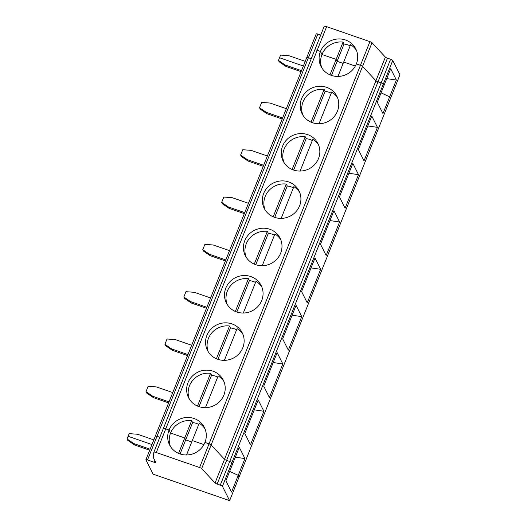 <?xml version="1.0" encoding="UTF-8"?>
<svg xmlns="http://www.w3.org/2000/svg" width="527" height="527" viewBox="0 0 527 527"><rect width="100%" height="100%" fill="white"/><g stroke="black" fill="none" stroke-linecap="round" stroke-linejoin="round"><path stroke-width="0.79" d="M369.914 41.653A2.049 0.422 -158.2 0 1 371.996 42.746L385.382 57.094A2.049 0.422 -158.2 0 0 387.47 58.187L390.599 59.274L381.133 82.93A2.049 0.422 21.8 0 1 383.3 84.136L383.992 85.512L383.3 84.136L392.76 60.473L399.947 74.788L390.487 98.45L389.657 96.797L396.363 80.032L390.698 68.747L377.286 102.278L382.951 113.562L389.657 96.797L381.054 92.851L389.657 96.797L390.487 98.45L229.614 500.65L222.427 486.335L231.893 462.68L232.585 464.056L225.879 480.822L231.544 492.106L238.25 475.341L239.08 476.994L238.25 475.341L244.956 458.576L239.291 447.291L232.585 464.056L231.893 462.68L383.3 84.136A2.049 0.422 21.8 0 0 381.133 82.93L378.004 81.85L226.597 460.394L229.726 461.474A2.049 0.422 21.8 0 1 231.893 462.68A2.049 0.422 21.8 0 0 229.726 461.474L381.133 82.93L378.004 81.85A2.049 0.422 -158.2 0 1 375.922 80.756L362.536 66.402A2.049 0.422 -158.2 0 0 360.448 65.308L356.357 63.892A19.473 18.57 -26.7 0 0 355.804 48.939A19.473 18.57 -26.7 0 0 337.721 38.972A19.473 18.57 -26.7 0 0 320.456 51.462L317.168 50.322L326.628 26.666L369.914 41.653L360.448 65.308L356.357 63.892A19.473 18.57 -26.7 0 1 339.092 76.382A19.473 18.57 -26.7 0 1 321.002 66.415A19.473 18.57 -26.7 0 1 320.456 51.462L317.168 50.322A3.076 0.626 21.8 0 0 314.724 50.006A3.076 0.626 21.8 0 1 317.168 50.322L165.761 428.866L169.048 430.006A19.473 18.57 -26.7 0 0 169.595 444.959A19.473 18.57 -26.7 0 0 187.684 454.926A19.473 18.57 -26.7 0 0 204.95 442.436L209.041 443.853L199.581 467.515L156.295 452.528L165.761 428.866L169.048 430.006L170.57 433.036A19.473 18.57 -26.7 0 0 170.432 446.441M390.599 59.274A2.049 0.422 21.8 0 1 392.76 60.473M386.746 78.628L396.363 80.032M154.826 460.506L154.134 462.238L147.52 459.952L156.987 436.29A2.049 0.422 -158.2 0 0 155.36 436.079A2.049 0.422 -158.2 0 1 156.987 436.29L159.833 437.278L156.987 436.29L308.394 57.746A2.049 0.422 -158.2 0 0 306.767 57.535L316.226 33.88A2.049 0.422 -158.2 0 1 317.853 34.09L308.394 57.746L311.24 58.734L308.394 57.746A2.049 0.422 -158.2 0 0 306.767 57.535A2.049 0.422 -158.2 0 0 306.78 57.641M317.853 34.09L320.699 35.072M163.337 428.523L314.718 50.039A3.076 0.626 21.8 0 1 314.724 50.006L163.317 428.55A3.076 0.626 21.8 0 1 165.761 428.866A3.076 0.626 21.8 0 0 163.317 428.55L153.858 452.212A3.076 0.626 21.8 0 1 156.295 452.528M314.744 49.979L324.177 26.383A3.076 0.626 21.8 0 1 324.191 26.35A3.076 0.626 21.8 0 1 326.628 26.666M356.496 50.487A19.473 18.57 -26.7 0 0 350.626 44.716L343.703 62.015L355.336 66.04L343.703 62.015L337.939 76.435M350.165 45.856A19.473 18.57 -26.7 0 0 344.032 44.024L343.064 42.094A19.473 18.57 -26.7 0 0 321.977 54.492L320.456 51.462L321.977 54.492A19.473 18.57 -26.7 0 0 321.839 67.897M329.968 74.847L336.147 59.399L337.115 61.323L343.143 63.411L337.115 61.323L344.032 44.024M331.476 75.427L337.115 61.323L336.147 59.399L321.977 54.492L336.147 59.399L343.064 42.094M305.238 61.356L288.941 55.717L280.588 55.091L279.521 57.753L303.374 66.013L279.521 57.753L278.46 60.414L279.145 61.791L285.904 66.402L301.115 71.672M205.089 429.031A19.473 18.57 -26.7 0 0 199.219 423.26L192.296 440.559L203.929 444.584L192.296 440.559L186.532 454.979M127.053 438.958L133.812 443.569L134.497 444.946L127.738 440.335L127.053 438.958L128.114 436.297L151.967 444.557L128.114 436.297L129.181 433.635L137.534 434.255L153.831 439.9M222.427 486.335A2.049 0.422 21.8 0 0 220.266 485.136L217.137 484.049A2.049 0.422 -158.2 0 1 215.056 482.956L201.663 468.608A2.049 0.422 -158.2 0 0 199.581 467.515M385.382 57.094L375.922 80.756L362.536 66.402L211.129 444.946L224.515 459.3A2.049 0.422 -158.2 0 0 226.597 460.394L229.726 461.474L220.266 485.136M371.996 42.746L362.536 66.402A2.049 0.422 -158.2 0 0 360.448 65.308L209.041 443.853A2.049 0.422 -158.2 0 1 211.129 444.946A2.049 0.422 -158.2 0 0 209.041 443.853L204.95 442.436A19.473 18.57 -26.7 0 0 204.397 427.483A19.473 18.57 -26.7 0 0 186.314 417.516A19.473 18.57 -26.7 0 0 169.048 430.006L170.57 433.036L184.74 437.944L178.561 453.391M180.069 453.971L185.708 439.867L191.736 441.955L185.708 439.867L184.74 437.944L185.708 439.867L192.625 422.568L191.657 420.638L184.74 437.944L170.57 433.036A19.473 18.57 -26.7 0 1 191.657 420.638M153.858 452.212A3.076 0.626 21.8 0 0 153.851 452.245L153.192 457.258L155.748 462.344A2.049 0.422 -158.2 0 1 155.761 462.449A2.049 0.422 -158.2 0 1 154.134 462.238M147.52 459.952A2.049 0.422 -158.2 0 0 145.893 459.742A2.049 0.422 -158.2 0 0 145.913 459.847L153.1 474.155L229.614 500.65M133.812 443.569L150.103 449.215M149.708 450.216L134.497 444.946M229.647 471.395L238.25 475.341L229.647 471.395M163.311 428.583A3.076 0.626 21.8 0 1 163.317 428.55A3.076 0.626 21.8 0 0 163.311 428.583L153.871 452.186M337.432 111.21A19.473 18.57 -26.7 0 0 336.878 96.257A19.473 18.57 -26.7 0 0 311.147 88.398A19.473 18.57 -26.7 0 0 302.076 113.733A19.473 18.57 -26.7 0 0 320.166 123.7A19.473 18.57 -26.7 0 0 337.432 111.21M318.506 158.528A19.473 18.57 -26.7 0 0 317.952 143.575A19.473 18.57 -26.7 0 0 292.221 135.716A19.473 18.57 -26.7 0 0 283.151 161.051A19.473 18.57 -26.7 0 0 301.24 171.018A19.473 18.57 -26.7 0 0 318.506 158.528M299.58 205.846A19.473 18.57 -26.7 0 0 299.026 190.893A19.473 18.57 -26.7 0 0 273.296 183.034A19.473 18.57 -26.7 0 0 264.225 208.369A19.473 18.57 -26.7 0 0 282.314 218.336A19.473 18.57 -26.7 0 0 299.58 205.846M280.654 253.164A19.473 18.57 -26.7 0 0 280.1 238.211A19.473 18.57 -26.7 0 0 254.37 230.352A19.473 18.57 -26.7 0 0 245.299 255.687A19.473 18.57 -26.7 0 0 263.388 265.654A19.473 18.57 -26.7 0 0 280.654 253.164M261.728 300.482A19.473 18.57 -26.7 0 0 261.175 285.529A19.473 18.57 -26.7 0 0 235.444 277.67A19.473 18.57 -26.7 0 0 226.373 303.005A19.473 18.57 -26.7 0 0 244.462 312.972A19.473 18.57 -26.7 0 0 261.728 300.482M242.802 347.8A19.473 18.57 -26.7 0 0 242.249 332.847A19.473 18.57 -26.7 0 0 216.518 324.988A19.473 18.57 -26.7 0 0 207.447 350.323A19.473 18.57 -26.7 0 0 225.536 360.29A19.473 18.57 -26.7 0 0 242.802 347.8M223.876 395.118A19.473 18.57 -26.7 0 0 223.323 380.165A19.473 18.57 -26.7 0 0 197.592 372.306A19.473 18.57 -26.7 0 0 188.521 397.641A19.473 18.57 -26.7 0 0 206.61 407.608A19.473 18.57 -26.7 0 0 223.876 395.118M337.57 97.805A19.473 18.57 -26.7 0 0 331.7 92.034L319.013 123.753M331.239 93.174A19.473 18.57 -26.7 0 0 325.106 91.342L324.138 89.412A19.473 18.57 -26.7 0 0 302.913 115.215M312.551 122.745L325.106 91.342M324.138 89.412L311.042 122.165M201.663 468.608L211.129 444.946L224.515 459.3A2.049 0.422 -158.2 0 0 226.597 460.394L217.137 484.049M215.056 482.956L375.922 80.756A2.049 0.422 -158.2 0 0 378.004 81.85L387.47 58.187M318.644 145.123A19.473 18.57 -26.7 0 0 312.774 139.352L300.087 171.071M293.625 170.063L306.18 138.66L305.212 136.73A19.473 18.57 -26.7 0 0 283.987 162.533M305.212 136.73L292.116 169.483M312.313 140.492A19.473 18.57 -26.7 0 0 306.18 138.66M267.387 155.992L251.089 150.353L242.736 149.727L240.608 155.05L241.294 156.427L248.052 161.038L263.263 166.308M240.608 155.05L247.367 159.661L263.658 165.307M259.534 107.732L266.293 112.343L266.978 113.72L260.219 109.109L259.534 107.732L261.662 102.409L270.015 103.035L286.313 108.674M266.293 112.343L282.584 117.989M282.189 118.99L266.978 113.72M358.36 149.596L364.025 160.88L377.437 127.35L371.772 116.065L358.36 149.596M358.512 174.668L352.846 163.383L339.434 196.914L345.099 208.198L358.512 174.668L348.894 173.264M299.718 192.441A19.473 18.57 -26.7 0 0 293.849 186.67L281.161 218.389M274.699 217.381L287.255 185.978L286.286 184.048A19.473 18.57 -26.7 0 0 265.061 209.851M286.286 184.048L273.19 216.801M293.387 187.81A19.473 18.57 -26.7 0 0 287.255 185.978M248.461 203.31L232.163 197.671L223.81 197.045L221.683 202.368L222.368 203.745L229.126 208.356L244.337 213.626M221.683 202.368L228.441 206.979L244.732 212.625M247.367 159.661L248.052 161.038M339.586 221.986L333.92 210.701L320.508 244.232L326.173 255.516L339.586 221.986L329.968 220.582M280.792 239.759A19.473 18.57 -26.7 0 0 274.923 233.988L262.235 265.707M255.773 264.699L268.329 233.296L267.36 231.366A19.473 18.57 -26.7 0 0 246.135 257.169M267.36 231.366L254.264 264.119M274.462 235.128A19.473 18.57 -26.7 0 0 268.329 233.296M229.535 250.628L213.237 244.989L204.884 244.363L202.757 249.686L203.442 251.063L210.201 255.674L225.411 260.944M202.757 249.686L209.515 254.297L225.806 259.943M228.441 206.979L229.126 208.356M320.66 269.304L314.994 258.019L301.582 291.55L307.248 302.834L320.66 269.304L311.042 267.9M261.866 287.077A19.473 18.57 -26.7 0 0 255.997 281.306L243.309 313.025M236.847 312.017L249.403 280.614L248.434 278.684A19.473 18.57 -26.7 0 0 227.209 304.487M248.434 278.684L235.338 311.437M255.536 282.446A19.473 18.57 -26.7 0 0 249.403 280.614M210.609 297.946L194.311 292.307L185.959 291.681L183.831 297.004L184.516 298.381L191.275 302.992L206.485 308.262M183.831 297.004L190.59 301.615L206.88 307.261M209.515 254.297L210.201 255.674M301.734 316.622L296.069 305.337L282.656 338.868L288.322 350.152L301.734 316.622L292.116 315.218M242.94 334.395A19.473 18.57 -26.7 0 0 237.071 328.624L224.383 360.343M217.921 359.335L230.477 327.932L229.508 326.002A19.473 18.57 -26.7 0 0 208.284 351.805M229.508 326.002L216.413 358.755M236.61 329.764A19.473 18.57 -26.7 0 0 230.477 327.932M191.683 345.264L175.386 339.619L167.033 338.999L164.905 344.322L165.59 345.699L172.349 350.31L187.559 355.58M164.905 344.322L171.664 348.933L187.955 354.579M190.59 301.615L191.275 302.992M282.808 363.94L277.143 352.655L263.731 386.186L269.396 397.47L282.808 363.94L273.19 362.536M224.015 381.713A19.473 18.57 -26.7 0 0 218.145 375.942L205.458 407.661M198.995 406.653L211.551 375.25L210.583 373.32A19.473 18.57 -26.7 0 0 189.358 399.123M210.583 373.32L197.487 406.073M217.684 377.082A19.473 18.57 -26.7 0 0 211.551 375.25M172.757 392.582L156.46 386.937L148.107 386.317L145.979 391.64L146.664 393.017L153.423 397.628L168.633 402.898M145.979 391.64L152.738 396.251L169.029 401.897M171.664 348.933L172.349 350.31M263.882 411.258L258.217 399.973L244.805 433.504L250.47 444.788L263.882 411.258L254.264 409.854M145.893 459.742L155.36 436.079A2.049 0.422 -158.2 0 0 155.373 436.185M198.758 424.4A19.473 18.57 -26.7 0 0 192.625 422.568M152.738 396.251L153.423 397.628M235.338 457.172L244.956 458.576M367.82 125.946L377.437 127.35M314.718 50.039A3.076 0.626 21.8 0 1 314.724 50.006L324.191 26.35M278.46 60.414L285.219 65.025L301.51 70.671M285.219 65.025L285.904 66.402M155.36 436.079L306.767 57.535"/></g></svg>
